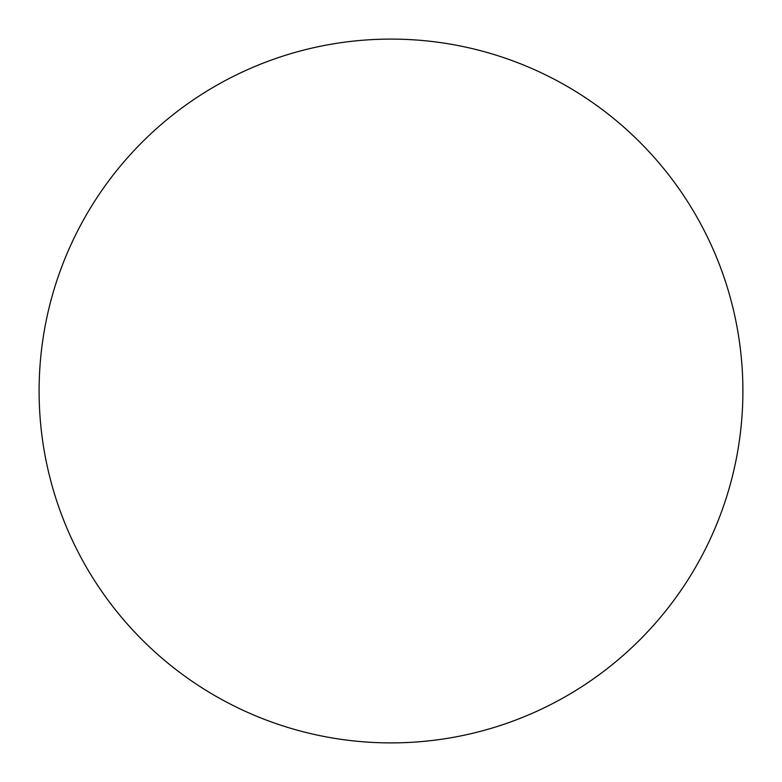 <?xml version="1.0" encoding="UTF-8"?>
<svg xmlns="http://www.w3.org/2000/svg" width="782" height="782" viewBox="0 0 782 782"><rect width="100%" height="100%" fill="white"/><g stroke="black" fill="none" stroke-linecap="round" stroke-linejoin="round"><path stroke-width="1.17" d="M391 742.9A351.9 351.9 0 0 1 39.1 391A351.9 351.9 0 0 1 391 39.1A351.9 351.9 0 0 1 742.9 391A351.9 351.9 0 0 1 391 742.9"/></g></svg>

